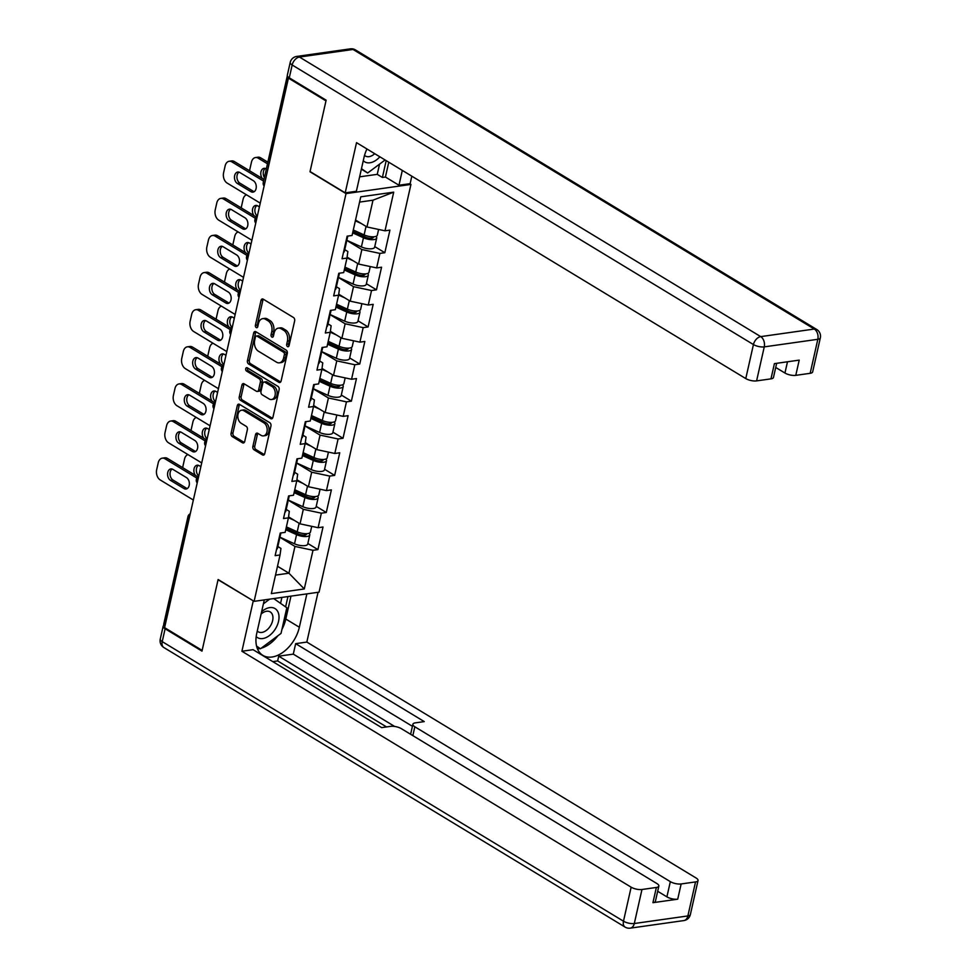 <?xml version="1.0" encoding="UTF-8"?>
<svg xmlns="http://www.w3.org/2000/svg" width="977" height="977" viewBox="0 0 977 977"><rect width="100%" height="100%" fill="white"/><g stroke="black" fill="none" stroke-linecap="round" stroke-linejoin="round"><path stroke-width="1.47" d="M287.519 346.603A1.795 1.221 -98.1 0 0 289.058 345.687L294.651 320.883A2.565 1.746 -98.1 0 0 293.503 317.525L263.204 299.157A2.565 1.746 -98.1 0 0 262.312 298.962A2.565 1.746 -98.1 0 0 260.993 300.476L255.4 325.28A1.795 1.221 -98.1 0 0 257.757 326.709L258.478 323.497A8.195 5.581 -98.1 0 1 262.715 318.649A8.195 5.581 -98.1 0 1 265.549 319.296L268.077 320.822A8.195 5.581 -98.1 0 1 271.777 331.557L271.056 334.769A1.795 1.221 -98.1 0 0 273.413 336.198L274.134 332.986A8.195 5.581 -98.1 0 1 278.372 328.138A8.195 5.581 -98.1 0 1 281.205 328.785L283.733 330.311A8.195 5.581 -98.1 0 1 287.433 341.046L286.701 344.258A1.795 1.221 -98.1 0 0 287.519 346.603M252.872 446.428A2.565 1.746 -98.1 0 0 254.032 449.786L262.532 454.94A2.565 1.746 -98.1 0 0 263.411 455.135A2.565 1.746 -98.1 0 0 264.743 453.621L270.947 426.07A2.565 1.746 -98.1 0 0 269.786 422.711L239.499 404.356A2.565 1.746 -98.1 0 0 238.608 404.148A2.565 1.746 -98.1 0 0 237.289 405.663L231.073 433.226A2.565 1.746 -98.1 0 0 232.233 436.572L242.504 442.801A2.565 1.746 -98.1 0 0 243.383 442.996A2.565 1.746 -98.1 0 0 244.714 441.482L247.364 429.697A2.565 1.746 -98.1 0 0 246.204 426.338L241.124 423.249A6.851 4.665 -98.1 0 1 237.814 415.933A6.851 4.665 -98.1 0 1 241.563 410.218A6.851 4.665 -98.1 0 1 243.932 410.755L263.875 422.846A6.851 4.665 -98.1 0 1 267.185 430.161A6.851 4.665 -98.1 0 1 263.436 435.876A6.851 4.665 -98.1 0 1 261.067 435.339L257.745 433.324A2.565 1.746 -98.1 0 0 256.853 433.129A2.565 1.746 -98.1 0 0 255.534 434.643L252.872 446.428L254.765 446.159A2.565 1.746 -98.1 0 0 255.925 449.518L264.303 454.598M288.423 78.123L325.976 100.887L310.002 171.781L346.017 193.605L254.118 601.343L218.115 579.52L202.141 650.413L164.588 627.649L288.423 78.123L289.51 77.977M278.897 382.325A2.565 1.746 -98.1 0 0 279.776 382.52A2.565 1.746 -98.1 0 0 281.107 381.006L287.311 353.454A2.565 1.746 -98.1 0 0 286.151 350.096L255.864 331.728A2.565 1.746 -98.1 0 0 254.973 331.533A2.565 1.746 -98.1 0 0 253.654 333.047L247.437 360.598A2.565 1.746 -98.1 0 0 248.598 363.957L278.897 382.325L280.57 382.08M279.129 389.762L272.925 417.313A2.565 1.746 -98.1 0 1 271.594 418.828A2.565 1.746 -98.1 0 1 270.714 418.632L240.415 400.265A2.565 1.746 -98.1 0 1 239.255 396.906L241.917 385.121A2.565 1.746 -98.1 0 1 243.236 383.607A2.565 1.746 -98.1 0 1 244.128 383.802L256.414 391.252A2.565 1.746 -98.1 0 0 257.293 391.447A2.565 1.746 -98.1 0 0 258.624 389.933L260.383 382.117A2.565 1.746 -98.1 0 0 259.223 378.758L246.436 371.004A1.795 1.221 -98.1 0 1 247.169 367.743L277.969 386.403A2.565 1.746 -98.1 0 1 279.129 389.762M346.017 193.605L410.938 184.421L319.052 592.16L254.118 601.343M307.853 543.493L317.916 549.599L323.021 527.006L318.099 527.702L300.049 523.843L288.557 516.87M317.916 549.599L312.994 550.295L304.287 588.948L271.35 593.613L280.057 554.96L275.135 555.657L280.24 533.051L285.162 532.355L288.423 517.847L283.501 518.543L288.594 495.937L293.515 495.241L296.788 480.733L291.867 481.429L296.959 458.836L301.881 458.14L305.154 443.619L300.232 444.315L305.325 421.722L310.246 421.026L313.519 406.517L308.598 407.214L313.69 384.608L318.612 383.912L321.885 369.404L316.963 370.1L322.056 347.494L326.977 346.798L330.238 332.29L325.317 332.986L330.409 310.393L335.331 309.697L338.604 295.176L333.682 295.872L338.775 273.279L343.696 272.583L346.969 258.075L342.048 258.771L347.14 236.165L352.062 235.469L360.769 196.817L393.707 192.151L384.999 230.816L366.961 226.957L355.543 220.033M374.753 246.607L384.828 252.713L389.921 230.12L384.999 230.816M384.828 252.713L379.906 253.409L376.633 267.918L358.596 264.059L347.104 257.098M366.387 283.721L376.463 289.827L381.555 267.222L376.633 267.918M376.463 289.827L371.541 290.523L368.268 305.032L350.23 301.172L338.738 294.211M358.034 320.835L368.097 326.941L373.19 304.335L368.268 305.032M368.097 326.941L363.175 327.637L359.915 342.145L341.877 338.286L330.373 331.313M349.668 357.936L359.744 364.042L364.836 341.449L359.915 342.145M359.744 364.042L354.822 364.739L351.549 379.259L333.511 375.4L322.007 368.427M341.303 395.05L351.378 401.156L356.471 378.563L351.549 379.259M351.378 401.156L346.456 401.852L343.183 416.361L325.146 412.502L313.654 405.54M332.937 432.164L343.012 438.27L348.105 415.665L343.183 416.361M343.012 438.27L338.091 438.966L334.818 453.475L316.78 449.615L305.288 442.654M324.572 469.278L334.647 475.384L339.74 452.778L334.818 453.475M334.647 475.384L329.725 476.08L326.452 490.588L308.414 486.729L296.923 479.756M316.218 506.379L326.281 512.485L331.374 489.892L326.452 490.588M326.281 512.485L321.36 513.181L318.099 527.702M286.212 509.42L289.314 511.313L288.423 517.847M300.049 523.843L303.322 509.322L287.959 500.016M321.36 513.181L303.322 509.322M294.565 472.318L297.68 474.199L296.788 480.733M308.414 486.729L311.687 472.221L296.324 462.903M329.725 476.08L311.687 472.221M302.931 435.205L306.045 437.085L305.154 443.619M316.78 449.615L320.053 435.107L304.69 425.789M338.091 438.966L320.053 435.107M311.297 398.091L314.411 399.972L313.519 406.517M325.146 412.502L328.419 397.993L313.043 388.687M346.456 401.852L328.419 397.993M319.662 360.977L322.764 362.87L321.885 369.404M333.511 375.4L336.772 360.879L321.409 351.573M354.822 364.739L336.772 360.879M328.028 323.875L331.13 325.756L330.238 332.29M341.877 338.286L345.137 323.778L329.774 314.46M363.175 327.637L345.137 323.778M336.381 286.762L339.495 288.642L338.604 295.176M350.23 301.172L353.503 286.664L338.14 277.346M371.541 290.523L353.503 286.664M344.747 249.648L347.861 251.529L346.969 258.075M358.596 264.059L361.869 249.55L346.505 240.244M379.906 253.409L361.869 249.55M366.961 226.957L372.994 200.187L359.585 202.092M393.707 192.151L372.994 200.187M165.003 625.781L164.686 625.585A3.92 1.392 -167.3 0 1 163.696 624.327L187.987 516.564A3.92 1.392 -167.3 0 0 188.964 517.822L164.686 625.585M409.778 183.713L410.938 184.421M275.526 575.099L288.936 573.206L294.956 546.436L279.593 537.118M277.517 566.281L288.936 573.206L304.287 588.948M277.847 546.534L280.949 548.415L280.057 554.96M312.994 550.295L294.956 546.436M288.984 345.943A1.795 1.221 -98.1 0 1 288.594 343.989L289.326 340.778A8.195 5.581 -98.1 0 0 285.626 330.043L283.733 330.311M278.372 328.138L280.265 327.869A8.195 5.581 -98.1 0 1 283.098 328.516L285.626 330.043M262.715 318.649L264.608 318.38A8.195 5.581 -98.1 0 1 267.442 319.027L269.97 320.554A8.195 5.581 -98.1 0 1 273.67 331.288L272.949 334.5A1.795 1.221 -98.1 0 0 273.34 336.454M263.326 299.231A2.565 1.746 -98.1 0 0 262.886 300.208L257.293 325.011A1.795 1.221 -98.1 0 0 257.684 326.965M255.986 331.814A2.565 1.746 -98.1 0 0 255.547 332.778L249.33 360.33A2.565 1.746 -98.1 0 0 250.491 363.688L280.668 381.983M284.38 354.59A1.795 1.221 -98.1 0 0 283.574 352.245L256.975 336.125A1.795 1.221 -98.1 0 0 255.424 337.041L254.667 340.436A8.195 5.581 -98.1 0 0 258.368 351.17L276.54 362.186A8.195 5.581 -98.1 0 0 279.373 362.833A8.195 5.581 -98.1 0 0 283.611 357.973L284.38 354.59L286.273 354.321A1.795 1.221 -98.1 0 0 285.467 351.976L283.574 352.245M256.353 335.978L258.246 335.722A1.795 1.221 -98.1 0 1 258.868 335.856L285.467 351.976M279.373 362.833L281.266 362.565A8.195 5.581 -98.1 0 0 285.504 357.704L283.611 357.973M286.273 354.321L285.504 357.704M272.485 418.29L242.308 399.996L240.415 400.265M244.25 383.876A2.565 1.746 -98.1 0 0 243.81 384.853L241.148 396.638A2.565 1.746 -98.1 0 0 242.308 399.996M257.293 391.447L259.186 391.191A2.565 1.746 -98.1 0 0 260.517 389.664L262.276 381.848A2.565 1.746 -98.1 0 0 261.115 378.49L248.329 370.735L246.436 371.004M247.645 368.024A1.795 1.221 -98.1 0 0 248.329 370.735M269.163 398.982A6.851 4.665 -98.1 0 0 271.533 399.52A6.851 4.665 -98.1 0 0 275.282 393.804A6.851 4.665 -98.1 0 0 271.972 386.489L264.95 382.227A2.565 1.746 -98.1 0 0 264.071 382.031A2.565 1.746 -98.1 0 0 262.74 383.546L260.981 391.362A2.565 1.746 -98.1 0 0 262.129 394.72L269.163 398.982M271.533 399.52L273.426 399.251A6.851 4.665 -98.1 0 0 277.175 393.536A6.851 4.665 -98.1 0 0 273.865 386.22L271.972 386.489M264.071 382.031L265.964 381.763A2.565 1.746 -98.1 0 1 266.843 381.958L273.865 386.22M257.867 433.397A2.565 1.746 -98.1 0 0 257.427 434.374L254.765 446.159M263.436 435.876L265.329 435.608A6.851 4.665 -98.1 0 0 269.078 429.904A6.851 4.665 -98.1 0 0 265.768 422.577L263.875 422.846M241.563 410.218L243.456 409.949A6.851 4.665 -98.1 0 1 245.825 410.487L265.768 422.577M239.621 404.429A2.565 1.746 -98.1 0 0 239.182 405.394L232.966 432.958A2.565 1.746 -98.1 0 0 234.126 436.304L244.274 442.459M378.624 229.448L377.33 235.176A8.61 3.065 -167.3 0 1 372.53 236.825A8.61 3.065 -167.3 0 1 364.116 234.92L353.295 229.998M361.417 223.586L355.359 220.839M266.33 168.911L266.135 168.789A6.009 4.091 -98.1 0 0 264.071 168.325A6.009 4.091 -98.1 0 0 260.883 172.257A6.009 4.091 -98.1 0 0 262.337 178.498M267.49 163.794L258.209 158.164A7.828 5.325 -98.1 0 0 255.498 157.553A7.828 5.325 -98.1 0 0 251.455 162.182L249.892 169.082A7.828 5.325 -98.1 0 0 249.66 170.816M375.998 236.373A8.61 3.065 -167.3 0 1 376.695 238.034A8.61 3.065 -167.3 0 1 371.883 239.683A8.61 3.065 -167.3 0 1 363.468 237.765L352.648 232.856M376.695 238.034L374.631 247.193A8.61 3.065 -167.3 0 1 369.819 248.842A8.61 3.065 -167.3 0 1 361.405 246.925L346.566 240.183M352.953 231.488L365.374 237.13A5.215 1.856 12.7 0 0 370.466 238.278A5.215 1.856 12.7 0 0 373.385 237.289A5.215 1.856 12.7 0 0 373.324 236.813M267.845 162.17L260.664 157.822L258.209 158.164M265.341 168.423A6.009 4.091 -98.1 0 0 264.388 177.558M255.498 157.553L257.965 157.199A7.828 5.325 81.9 0 1 260.664 157.822M345.528 243.297A8.61 3.065 12.7 0 0 346.408 242.32A8.61 3.065 12.7 0 0 346.041 241.05M343.464 252.457A8.61 3.065 12.7 0 0 344.344 251.48L346.408 242.32M254.179 191.687A6.009 4.091 81.9 0 1 253.373 191.321L239.829 183.102A6.009 4.091 81.9 0 1 236.947 177.619A6.009 4.091 81.9 0 1 239.023 172.147M231.891 161.889A7.828 5.325 -98.1 0 0 229.192 161.278L231.647 160.924A7.828 5.325 81.9 0 1 234.358 161.547L231.891 161.889L263.582 181.099M263.949 179.475L234.358 161.547M346.176 240.452A8.61 3.065 12.7 0 0 347.043 239.463L347.812 236.068M260.248 203.143L227.128 183.065A7.828 5.325 -98.1 0 1 223.586 172.807L225.137 165.907A7.828 5.325 -98.1 0 1 229.192 161.278M239.829 172.514L253.373 180.721A6.009 4.091 81.9 0 1 256.267 187.132A6.009 4.091 81.9 0 1 252.982 192.139A6.009 4.091 81.9 0 1 250.906 191.663L237.362 183.456A6.009 4.091 81.9 0 1 234.468 177.045A6.009 4.091 81.9 0 1 237.753 172.037A6.009 4.091 81.9 0 1 239.829 172.514M361.356 169.168L367.67 172.99L361.466 168.667M385.109 159.984L367.67 172.99M363.261 160.704A16.963 10.857 121.2 0 0 379.87 156.809M364.543 155.331A11.614 7.437 121.2 0 0 365.398 156.002A11.614 7.437 121.2 0 0 374.728 153.682M256.182 636.613A16.963 10.857 121.2 0 0 275.148 629.31A16.963 10.857 121.2 0 0 276.992 610.344A16.963 10.857 121.2 0 0 261.604 611.773M257.269 631.057A11.614 7.437 121.2 0 0 258.184 631.777A11.614 7.437 121.2 0 0 270.299 626.11A11.614 7.437 121.2 0 0 270.226 611.92A11.614 7.437 121.2 0 0 261.091 614.057M263.399 603.823L269.676 599.145M273.707 598.571L286.823 607.731L281.034 633.414L260.444 648.765L256.56 646.053M256.67 646.469L260.444 648.765M366.937 148.968A29.359 18.795 121.2 0 0 363.994 157.492L356.373 191.272L345.211 192.848L356.52 142.654L745.769 378.575L753.438 344.563L292.172 64.983L289.277 77.83L326.135 100.179L310.051 171.537L345.211 192.848M402.316 170.401L398.97 185.239L410.132 183.664L411.818 176.178M359.634 176.837L377.244 174.346L382.398 177.46L385.427 177.032L398.97 185.239M775.726 367.45L784.946 373.031L787.486 361.783M810.165 373.312L817.822 339.3A7.828 2.784 12.7 0 0 820.326 337.895L812.656 371.919A7.828 2.784 -167.3 0 1 810.165 373.312L795.779 375.351A7.828 2.784 -167.3 0 1 784.946 373.031M776.654 363.31L773.466 377.464A7.828 2.784 -167.3 0 1 770.975 378.856L756.589 380.896A7.828 2.784 -167.3 0 1 745.769 378.575M795.779 375.351L799.21 360.122L774.407 363.627L770.975 378.856M289.277 77.83A7.828 2.784 -167.3 0 1 287.311 75.302L290.206 62.455A7.828 2.784 12.7 0 0 292.172 64.983A7.828 5.007 -58.8 0 1 299.45 57.045L760.717 336.625L814.293 329.041L353.027 49.461L299.45 57.045A7.828 5.325 81.9 0 0 296.752 56.422A7.828 7.828 0 0 0 290.206 62.455M388.761 162.194L385.427 177.032M382.398 177.46L386.184 160.631M377.244 174.346L379.552 164.136M306.876 593.882L299.353 627.234A29.359 18.795 121.2 0 1 262.85 655.359A29.359 18.795 121.2 0 1 256.768 633.267L264.291 599.902M164.185 625.231A7.828 2.784 12.7 0 0 163.147 626.257A7.828 2.784 12.7 0 0 165.113 628.773L201.983 651.122L218.054 579.752L253.568 601.014M253.214 601.063L241.905 651.256L253.067 649.681L381.677 727.633L390.568 726.363A7.828 2.784 12.7 0 1 401.388 728.683L656.886 883.538A7.828 2.784 12.7 0 1 658.852 886.066L655.42 901.295A7.828 2.784 -167.3 0 1 652.929 902.687L677.72 899.182A7.828 2.784 -167.3 0 1 666.9 896.862L657.68 891.28M386.538 726.937L277.651 660.941L272.791 661.624M277.651 660.941L278.726 656.178L293.295 654.126L295.665 643.66L306.827 642.072L696.076 877.993A7.828 2.784 12.7 0 1 698.03 880.521A7.828 2.784 12.7 0 1 695.539 881.926L681.152 883.953L677.72 899.182M318.05 592.306L306.827 642.072M241.905 651.256L631.142 887.177A7.828 2.784 12.7 0 0 641.974 889.497L656.361 887.458A7.828 2.784 12.7 0 0 658.852 886.066M666.9 896.862L670.332 881.645L414.834 726.778A7.828 2.784 12.7 0 1 412.88 724.262A7.828 2.784 12.7 0 1 415.372 722.858L424.262 721.6L295.665 643.66M670.332 881.645A7.828 2.784 12.7 0 0 681.152 883.953M394.671 726.461L278.726 656.178M412.416 726.314L293.295 654.126M290.975 596.129L285.809 619.027L299.353 627.234M257.488 648.911A29.359 18.795 121.2 0 0 260.041 648.52M261.164 648.227A29.359 18.795 121.2 0 0 277.859 635.783M281.95 629.383A29.359 18.795 121.2 0 0 285.809 619.027M285.614 606.888L287.946 596.556M256.939 647.433L258.539 648.545L259.235 648.032M280.558 603.359L281.901 597.411M370.259 266.562L368.964 272.29A8.61 3.065 -167.3 0 1 364.165 273.939A8.61 3.065 -167.3 0 1 355.75 272.021L344.93 267.112M353.051 260.7L346.982 257.94M259.406 206.892L257.781 205.903A6.009 4.091 -98.1 0 0 255.705 205.426A6.009 4.091 -98.1 0 0 252.53 209.371A6.009 4.091 -98.1 0 0 253.971 215.612M246.509 194.814A7.828 5.325 -98.1 0 0 243.09 199.296L241.539 206.196A7.828 5.325 -98.1 0 0 241.307 207.93M367.633 273.487A8.61 3.065 -167.3 0 1 368.329 275.148A8.61 3.065 -167.3 0 1 363.529 276.784A8.61 3.065 -167.3 0 1 355.115 274.879L344.283 269.97M368.329 275.148L366.265 284.307A8.61 3.065 -167.3 0 1 361.466 285.943A8.61 3.065 -167.3 0 1 353.051 284.038L338.201 277.297M344.6 268.602L357.008 274.244A5.215 1.856 12.7 0 0 362.113 275.392A5.215 1.856 12.7 0 0 365.019 274.403A5.215 1.856 12.7 0 0 364.971 273.926M256.975 205.536A6.009 4.091 -98.1 0 0 254.875 210.653A6.009 4.091 -98.1 0 0 257.317 216.173M361.893 303.664L360.611 309.404A8.61 3.065 -167.3 0 1 355.799 311.04A8.61 3.065 -167.3 0 1 347.385 309.135L336.564 304.226M344.686 297.814L338.628 295.054M251.04 244.006L249.416 243.017A6.009 4.091 -98.1 0 0 247.34 242.54A6.009 4.091 -98.1 0 0 244.165 246.473A6.009 4.091 -98.1 0 0 245.606 252.725M238.144 231.915A7.828 5.325 -98.1 0 0 234.724 236.41L233.173 243.31A7.828 5.325 -98.1 0 0 232.941 245.044M359.267 310.601A8.61 3.065 -167.3 0 1 359.963 312.249A8.61 3.065 -167.3 0 1 355.164 313.898A8.61 3.065 -167.3 0 1 346.75 311.993L335.929 307.071M359.963 312.249L357.9 321.409A8.61 3.065 -167.3 0 1 353.1 323.057A8.61 3.065 -167.3 0 1 344.686 321.152L329.847 314.411M336.235 305.716L348.642 311.345A5.215 1.856 12.7 0 0 353.747 312.506A5.215 1.856 12.7 0 0 356.654 311.504A5.215 1.856 12.7 0 0 356.605 311.04M248.61 242.65A6.009 4.091 -98.1 0 0 246.509 247.767A6.009 4.091 -98.1 0 0 248.952 253.287M353.54 340.778L352.245 346.505A8.61 3.065 -167.3 0 1 347.446 348.154A8.61 3.065 -167.3 0 1 339.031 346.249L328.211 341.327M336.32 334.928L330.263 332.168M242.675 281.107L241.05 280.118A6.009 4.091 -98.1 0 0 238.974 279.654A6.009 4.091 -98.1 0 0 235.799 283.586A6.009 4.091 -98.1 0 0 237.24 289.827M229.778 269.029A7.828 5.325 -98.1 0 0 226.359 273.523L224.808 280.411A7.828 5.325 -98.1 0 0 224.576 282.158M350.902 347.702A8.61 3.065 -167.3 0 1 351.598 349.363A8.61 3.065 -167.3 0 1 346.798 351.012A8.61 3.065 -167.3 0 1 338.384 349.107L327.564 344.185M351.598 349.363L349.534 358.522A8.61 3.065 -167.3 0 1 344.734 360.171A8.61 3.065 -167.3 0 1 336.32 358.266L321.482 351.512M327.869 342.817L340.277 348.459A5.215 1.856 12.7 0 0 345.382 349.619A5.215 1.856 12.7 0 0 348.288 348.618A5.215 1.856 12.7 0 0 348.239 348.154M240.244 279.764A6.009 4.091 -98.1 0 0 238.156 284.869A6.009 4.091 -98.1 0 0 240.586 290.401M345.174 377.891L343.88 383.619A8.61 3.065 -167.3 0 1 339.08 385.268A8.61 3.065 -167.3 0 1 330.666 383.363L319.845 378.441M327.954 372.029L321.897 369.282M234.321 318.221L232.685 317.232A6.009 4.091 -98.1 0 0 230.609 316.756A6.009 4.091 -98.1 0 0 227.433 320.7A6.009 4.091 -98.1 0 0 228.874 326.941M221.413 306.143A7.828 5.325 -98.1 0 0 218.005 310.625L216.442 317.525A7.828 5.325 -98.1 0 0 216.21 319.259M342.536 384.816A8.61 3.065 -167.3 0 1 343.232 386.477A8.61 3.065 -167.3 0 1 338.433 388.125A8.61 3.065 -167.3 0 1 330.018 386.208L319.198 381.299M343.232 386.477L341.168 395.636A8.61 3.065 -167.3 0 1 336.369 397.273A8.61 3.065 -167.3 0 1 327.954 395.367L313.116 388.626M319.503 379.931L331.911 385.573A5.215 1.856 12.7 0 0 337.016 386.721A5.215 1.856 12.7 0 0 339.923 385.732A5.215 1.856 12.7 0 0 339.874 385.256M231.879 316.866A6.009 4.091 -98.1 0 0 229.79 321.983A6.009 4.091 -98.1 0 0 232.221 327.503M336.809 415.005L335.514 420.733A8.61 3.065 -167.3 0 1 330.714 422.382A8.61 3.065 -167.3 0 1 322.3 420.464L311.48 415.555M319.601 409.143L313.532 406.383M225.956 355.335L224.319 354.346A6.009 4.091 -98.1 0 0 222.255 353.869A6.009 4.091 -98.1 0 0 219.068 357.802A6.009 4.091 -98.1 0 0 220.521 364.055M213.047 343.257A7.828 5.325 -98.1 0 0 209.64 347.739L208.077 354.639A7.828 5.325 -98.1 0 0 207.845 356.373M334.183 421.93A8.61 3.065 -167.3 0 1 334.879 423.591A8.61 3.065 -167.3 0 1 330.067 425.227A8.61 3.065 -167.3 0 1 321.653 423.322L310.833 418.4M334.879 423.591L332.815 432.738A8.61 3.065 -167.3 0 1 328.003 434.386A8.61 3.065 -167.3 0 1 319.589 432.481L304.751 425.74M311.138 417.045L323.558 422.675A5.215 1.856 12.7 0 0 328.651 423.835A5.215 1.856 12.7 0 0 331.569 422.833A5.215 1.856 12.7 0 0 331.508 422.369M223.525 353.979A6.009 4.091 -98.1 0 0 221.425 359.096A6.009 4.091 -98.1 0 0 223.855 364.616M337.163 280.411A8.61 3.065 12.7 0 0 338.042 279.422A8.61 3.065 12.7 0 0 337.676 278.164M335.099 289.571A8.61 3.065 12.7 0 0 335.978 288.581L338.042 279.422M245.813 228.789A6.009 4.091 81.9 0 1 245.007 228.435L231.464 220.216A6.009 4.091 81.9 0 1 228.581 214.72A6.009 4.091 81.9 0 1 230.657 209.261M223.525 199.003A7.828 5.325 -98.1 0 0 220.826 198.38L223.281 198.038A7.828 5.325 81.9 0 1 225.992 198.649L223.525 199.003L255.461 218.359M256.621 217.224L225.992 198.649M337.81 277.553A8.61 3.065 12.7 0 0 338.677 276.576L339.446 273.181M251.883 240.257L218.763 220.167A7.828 5.325 -98.1 0 1 215.221 209.921L216.772 203.021A7.828 5.325 -98.1 0 1 220.826 198.38M231.464 209.628L245.007 217.834A6.009 4.091 81.9 0 1 247.902 224.246A6.009 4.091 81.9 0 1 244.616 229.253A6.009 4.091 81.9 0 1 242.54 228.777L228.997 220.57A6.009 4.091 81.9 0 1 226.102 214.158A6.009 4.091 81.9 0 1 229.387 209.151A6.009 4.091 81.9 0 1 231.464 209.628M328.809 317.525A8.61 3.065 12.7 0 0 329.676 316.536A8.61 3.065 12.7 0 0 329.31 315.278M326.745 326.684A8.61 3.065 12.7 0 0 327.613 325.695L329.676 316.536M237.448 265.903A6.009 4.091 81.9 0 1 236.642 265.536L223.098 257.33A6.009 4.091 81.9 0 1 220.216 251.834A6.009 4.091 81.9 0 1 222.304 246.375M215.172 236.116A7.828 5.325 -98.1 0 0 212.461 235.494L214.928 235.152A7.828 5.325 81.9 0 1 217.627 235.762L215.172 236.116L247.096 255.461M248.268 254.338L217.627 235.762M329.444 314.667A8.61 3.065 12.7 0 0 330.324 313.678L331.081 310.295M243.529 277.358L210.397 257.281A7.828 5.325 -98.1 0 1 206.855 247.034L208.419 240.134A7.828 5.325 -98.1 0 1 212.461 235.494M223.098 246.729L236.654 254.948A6.009 4.091 81.9 0 1 239.548 261.36A6.009 4.091 81.9 0 1 236.251 266.355A6.009 4.091 81.9 0 1 234.187 265.891L220.631 257.672A6.009 4.091 81.9 0 1 217.737 251.272A6.009 4.091 81.9 0 1 221.034 246.265A6.009 4.091 81.9 0 1 223.098 246.729M320.444 354.639A8.61 3.065 12.7 0 0 321.311 353.65A8.61 3.065 12.7 0 0 320.945 352.379M318.38 363.798A8.61 3.065 12.7 0 0 319.247 362.809L321.311 353.65M229.082 303.017A6.009 4.091 81.9 0 1 228.276 302.65L214.732 294.443A6.009 4.091 81.9 0 1 211.862 288.948A6.009 4.091 81.9 0 1 213.939 283.477M206.806 273.218A7.828 5.325 -98.1 0 0 204.095 272.607L206.562 272.253A7.828 5.325 81.9 0 1 209.261 272.876L206.806 273.218L238.73 292.575M239.902 291.439L209.261 272.876M321.091 351.781A8.61 3.065 12.7 0 0 321.958 350.792L322.715 347.409M235.164 314.472L202.031 294.395A7.828 5.325 -98.1 0 1 198.502 284.136L200.053 277.236A7.828 5.325 -98.1 0 1 204.095 272.607M214.745 283.843L228.288 292.05A6.009 4.091 81.9 0 1 231.183 298.461A6.009 4.091 81.9 0 1 227.897 303.468A6.009 4.091 81.9 0 1 225.821 302.992L212.278 294.785A6.009 4.091 81.9 0 1 209.383 288.374A6.009 4.091 81.9 0 1 212.668 283.367A6.009 4.091 81.9 0 1 214.745 283.843M312.078 391.74A8.61 3.065 12.7 0 0 312.945 390.763A8.61 3.065 12.7 0 0 312.591 389.493M310.014 400.9A8.61 3.065 12.7 0 0 310.881 399.923L312.945 390.763M220.717 340.13A6.009 4.091 81.9 0 1 219.923 339.764L206.367 331.545A6.009 4.091 81.9 0 1 203.497 326.062A6.009 4.091 81.9 0 1 205.573 320.59M198.441 310.332A7.828 5.325 -98.1 0 0 195.73 309.721L198.197 309.367A7.828 5.325 81.9 0 1 200.896 309.99L198.441 310.332L230.377 329.689M231.537 328.553L200.896 309.99M312.725 388.895A8.61 3.065 12.7 0 0 313.593 387.906L314.362 384.511M226.798 351.586L193.666 331.508A7.828 5.325 -98.1 0 1 190.136 321.25L191.687 314.35A7.828 5.325 -98.1 0 1 195.73 309.721M206.379 320.957L219.923 329.164A6.009 4.091 81.9 0 1 222.817 335.575A6.009 4.091 81.9 0 1 219.532 340.582A6.009 4.091 81.9 0 1 217.456 340.106L203.912 331.899A6.009 4.091 81.9 0 1 201.018 325.488A6.009 4.091 81.9 0 1 204.303 320.48A6.009 4.091 81.9 0 1 206.379 320.957M303.713 428.854A8.61 3.065 12.7 0 0 304.592 427.865A8.61 3.065 12.7 0 0 304.226 426.607M301.649 438.014A8.61 3.065 12.7 0 0 302.528 437.024L304.592 427.865M212.363 377.232A6.009 4.091 81.9 0 1 211.557 376.866L198.013 368.659A6.009 4.091 81.9 0 1 195.131 363.163A6.009 4.091 81.9 0 1 197.207 357.704M190.075 347.446A7.828 5.325 -98.1 0 0 187.376 346.823L189.831 346.481A7.828 5.325 81.9 0 1 192.542 347.091L190.075 347.446L222.011 366.79M223.171 365.667L192.542 347.091M304.36 425.996A8.61 3.065 12.7 0 0 305.227 425.019L305.996 421.624M218.433 388.699L185.3 368.61A7.828 5.325 -98.1 0 1 181.771 358.364L183.322 351.464A7.828 5.325 -98.1 0 1 187.376 346.823M198.013 358.07L211.557 366.277A6.009 4.091 81.9 0 1 214.451 372.689A6.009 4.091 81.9 0 1 211.166 377.696A6.009 4.091 81.9 0 1 209.09 377.22L195.547 369.013A6.009 4.091 81.9 0 1 192.652 362.601A6.009 4.091 81.9 0 1 195.937 357.594A6.009 4.091 81.9 0 1 198.013 358.07M328.443 452.107L327.148 457.847A8.61 3.065 -167.3 0 1 322.349 459.483A8.61 3.065 -167.3 0 1 313.935 457.578L303.114 452.656M311.236 446.257L305.166 443.497M217.59 392.436L215.966 391.459A6.009 4.091 -98.1 0 0 213.89 390.983A6.009 4.091 -98.1 0 0 210.714 394.916A6.009 4.091 -98.1 0 0 212.156 401.168M204.694 380.358A7.828 5.325 -98.1 0 0 201.274 384.853L199.723 391.753A7.828 5.325 -98.1 0 0 199.491 393.487M325.817 459.043A8.61 3.065 -167.3 0 1 326.513 460.692A8.61 3.065 -167.3 0 1 321.714 462.341A8.61 3.065 -167.3 0 1 313.299 460.436L302.467 455.514M326.513 460.692L324.449 469.852A8.61 3.065 -167.3 0 1 319.65 471.5A8.61 3.065 -167.3 0 1 311.236 469.595L296.385 462.854M302.785 454.146L315.192 459.788A5.215 1.856 12.7 0 0 320.285 460.949A5.215 1.856 12.7 0 0 323.204 459.947A5.215 1.856 12.7 0 0 323.155 459.483M215.16 391.093A6.009 4.091 -98.1 0 0 213.059 396.198A6.009 4.091 -98.1 0 0 215.502 401.73M295.347 465.968A8.61 3.065 12.7 0 0 296.226 464.979A8.61 3.065 12.7 0 0 295.86 463.709M293.283 475.127A8.61 3.065 12.7 0 0 294.162 474.138L296.226 464.979M203.998 414.346A6.009 4.091 81.9 0 1 203.192 413.979L189.648 405.773A6.009 4.091 81.9 0 1 186.766 400.277A6.009 4.091 81.9 0 1 188.842 394.818M181.71 384.559A7.828 5.325 -98.1 0 0 179.011 383.937L181.466 383.595A7.828 5.325 81.9 0 1 184.177 384.205L181.71 384.559L213.645 403.904M214.806 402.768L184.177 384.205M295.994 463.11A8.61 3.065 12.7 0 0 296.861 462.121L297.631 458.738M210.067 425.801L176.947 405.724A7.828 5.325 -98.1 0 1 173.405 395.465L174.956 388.577A7.828 5.325 -98.1 0 1 179.011 383.937M189.648 395.172L203.192 403.391A6.009 4.091 81.9 0 1 206.086 409.803A6.009 4.091 81.9 0 1 202.801 414.798A6.009 4.091 81.9 0 1 200.725 414.333L187.181 406.114A6.009 4.091 81.9 0 1 184.287 399.703A6.009 4.091 81.9 0 1 187.572 394.708A6.009 4.091 81.9 0 1 189.648 395.172M320.077 489.221L318.795 494.948A8.61 3.065 -167.3 0 1 313.983 496.597A8.61 3.065 -167.3 0 1 305.569 494.692L294.749 489.77M302.87 483.371L296.8 480.611M209.225 429.55L207.6 428.561A6.009 4.091 -98.1 0 0 205.524 428.097A6.009 4.091 -98.1 0 0 202.349 432.029A6.009 4.091 -98.1 0 0 203.79 438.27M196.328 417.472A7.828 5.325 -98.1 0 0 192.909 421.966L191.358 428.854A7.828 5.325 -98.1 0 0 191.126 430.601M317.452 496.145A8.61 3.065 -167.3 0 1 318.148 497.806A8.61 3.065 -167.3 0 1 313.348 499.455A8.61 3.065 -167.3 0 1 304.934 497.549L294.114 492.628M318.148 497.806L316.084 506.965A8.61 3.065 -167.3 0 1 311.284 508.614A8.61 3.065 -167.3 0 1 302.87 506.709L288.032 499.955M294.419 491.26L306.827 496.902A5.215 1.856 12.7 0 0 311.932 498.062A5.215 1.856 12.7 0 0 314.838 497.061A5.215 1.856 12.7 0 0 314.789 496.597M206.794 428.207A6.009 4.091 -98.1 0 0 204.694 433.312A6.009 4.091 -98.1 0 0 207.136 438.844M286.994 503.082A8.61 3.065 12.7 0 0 287.861 502.093A8.61 3.065 12.7 0 0 287.494 500.822M284.93 512.241A8.61 3.065 12.7 0 0 285.797 511.252L287.861 502.093M195.632 451.459A6.009 4.091 81.9 0 1 194.826 451.093L181.282 442.886A6.009 4.091 81.9 0 1 178.4 437.391A6.009 4.091 81.9 0 1 180.489 431.919M173.356 421.661A7.828 5.325 -98.1 0 0 170.645 421.05L173.112 420.696A7.828 5.325 81.9 0 1 175.811 421.319L173.356 421.661L205.28 441.018M206.452 439.882L175.811 421.319M287.629 500.224A8.61 3.065 12.7 0 0 288.508 499.235L289.265 495.84M201.714 462.915L168.581 442.837A7.828 5.325 -98.1 0 1 165.04 432.579L166.603 425.679A7.828 5.325 -98.1 0 1 170.645 421.05M181.282 432.286L194.838 440.493A6.009 4.091 81.9 0 1 197.733 446.904A6.009 4.091 81.9 0 1 194.435 451.911A6.009 4.091 81.9 0 1 192.371 451.435L178.815 443.228A6.009 4.091 81.9 0 1 175.921 436.817A6.009 4.091 81.9 0 1 179.218 431.81A6.009 4.091 81.9 0 1 181.282 432.286M311.724 526.334L310.43 532.062A8.61 3.065 -167.3 0 1 305.63 533.711A8.61 3.065 -167.3 0 1 297.216 531.806L286.383 526.884M294.504 520.472L288.447 517.725M200.859 466.664L199.235 465.675A6.009 4.091 -98.1 0 0 197.159 465.199A6.009 4.091 -98.1 0 0 193.983 469.143A6.009 4.091 -98.1 0 0 195.424 475.384M187.963 454.586A7.828 5.325 -98.1 0 0 184.543 459.068L182.992 465.968A7.828 5.325 -98.1 0 0 182.76 467.702M309.086 533.259A8.61 3.065 -167.3 0 1 309.782 534.92A8.61 3.065 -167.3 0 1 304.983 536.556A8.61 3.065 -167.3 0 1 296.568 534.651L285.748 529.742M309.782 534.92L307.718 544.079A8.61 3.065 -167.3 0 1 302.919 545.716A8.61 3.065 -167.3 0 1 294.504 543.81L279.666 537.069M286.053 528.374L298.461 534.016A5.215 1.856 12.7 0 0 303.566 535.164A5.215 1.856 12.7 0 0 306.473 534.175A5.215 1.856 12.7 0 0 306.424 533.698M198.429 465.308A6.009 4.091 -98.1 0 0 196.34 470.425A6.009 4.091 -98.1 0 0 198.771 475.946M278.628 540.183A8.61 3.065 12.7 0 0 279.495 539.206A8.61 3.065 12.7 0 0 279.129 537.936M276.564 549.343A8.61 3.065 12.7 0 0 277.431 548.366L279.495 539.206M187.266 488.573A6.009 4.091 81.9 0 1 186.46 488.207L172.917 479.988A6.009 4.091 81.9 0 1 170.047 474.504A6.009 4.091 81.9 0 1 172.123 469.033M164.991 458.775A7.828 5.325 -98.1 0 0 162.28 458.164L164.747 457.81A7.828 5.325 81.9 0 1 167.446 458.421L164.991 458.775L196.914 478.132M198.087 476.996L167.446 458.421M279.275 537.338A8.61 3.065 12.7 0 0 280.143 536.349L280.9 532.953M193.348 500.029L160.216 479.951A7.828 5.325 -98.1 0 1 156.674 469.693L158.237 462.793A7.828 5.325 -98.1 0 1 162.28 458.164M172.929 469.4L186.473 477.606A6.009 4.091 81.9 0 1 189.367 484.018A6.009 4.091 81.9 0 1 186.082 489.025A6.009 4.091 81.9 0 1 184.006 488.549L170.462 480.342A6.009 4.091 81.9 0 1 167.568 473.93A6.009 4.091 81.9 0 1 170.853 468.923A6.009 4.091 81.9 0 1 172.929 469.4M288.276 77.122L264.559 184.018M287.323 75.791L263.253 182.565A3.92 1.392 12.7 0 0 264.23 183.823A3.92 2.504 121.2 0 0 264.217 185.557M189.294 518.018L188.964 517.822A3.92 2.504 -58.8 0 1 189.746 515.978M255.852 222.671A3.92 2.504 121.2 0 1 255.876 220.936A3.92 2.504 -58.8 0 1 256.658 219.092M247.486 259.784A3.92 2.504 121.2 0 1 247.511 258.05A3.92 2.504 -58.8 0 1 248.292 256.206M239.121 296.886A3.92 2.504 121.2 0 1 239.145 295.152A3.92 2.504 -58.8 0 1 239.927 293.32M230.755 334A3.92 2.504 121.2 0 1 230.78 332.265A3.92 2.504 -58.8 0 1 231.561 330.421M222.402 371.113A3.92 2.504 121.2 0 1 222.414 369.379A3.92 2.504 -58.8 0 1 223.208 367.535M214.036 408.227A3.92 2.504 121.2 0 1 214.061 406.493A3.92 2.504 -58.8 0 1 214.842 404.649M205.671 445.329A3.92 2.504 121.2 0 1 205.695 443.595A3.92 2.504 -58.8 0 1 206.477 441.763M197.305 482.443A3.92 2.504 121.2 0 1 197.33 480.708A3.92 2.504 -58.8 0 1 198.111 478.864M289.326 340.778L287.433 341.046M283.098 328.516L281.205 328.785M272.949 334.5L271.056 334.769M273.67 331.288L271.777 331.557M269.97 320.554L268.077 320.822M267.442 319.027L265.549 319.296M257.293 325.011L255.4 325.28M262.886 300.208L260.993 300.476M288.594 343.989L286.701 344.258M250.491 363.688L248.598 363.957M249.33 360.33L247.437 360.598M255.547 332.778L253.654 333.047M258.868 335.856L256.975 336.125M272.388 418.388L270.714 418.632M241.148 396.638L239.255 396.906M243.81 384.853L241.917 385.121M260.517 389.664L258.624 389.933M262.276 381.848L260.383 382.117M261.115 378.49L259.223 378.758M266.843 381.958L264.95 382.227M257.427 434.374L255.534 434.643M245.825 410.487L243.932 410.755M244.177 442.557L242.504 442.801M234.126 436.304L232.233 436.572M232.966 432.958L231.073 433.226M239.182 405.394L237.289 405.663M264.205 454.696L262.532 454.94M255.925 449.518L254.032 449.786M371.48 238.241L371.81 236.788M364.116 234.92L366.033 226.395M361.405 246.925L363.468 237.765M250.906 191.663L253.373 191.321M237.362 183.456L239.829 183.102M820.326 337.895A7.828 7.828 0 0 0 816.735 329.481A7.828 5.007 -58.8 0 0 814.293 329.041A7.828 5.325 81.9 0 1 817.822 339.3L764.258 346.872L756.589 380.896M764.258 346.872A7.828 5.325 -98.1 0 0 760.717 336.625A7.828 5.007 -58.8 0 0 753.438 344.563A7.828 2.784 12.7 0 0 764.258 346.872M350.316 48.85A7.828 5.325 -98.1 0 1 353.027 49.461A7.828 5.007 -58.8 0 1 355.469 49.912A7.828 7.828 0 0 0 350.316 48.85L296.752 56.422M652.929 902.687L656.361 887.458M641.974 889.497L634.305 923.521L687.869 915.938L695.539 881.926M165.113 628.773L162.219 641.62L623.485 921.201L631.142 887.177M414.834 726.778L412.844 735.62M634.305 923.521A7.828 2.784 -167.3 0 1 623.485 921.201A7.828 5.007 -58.8 0 0 625.097 927.088A7.828 7.828 0 0 0 630.25 928.15A7.828 5.325 -98.1 0 0 634.305 923.521M687.869 915.938A7.828 5.325 81.9 0 1 683.827 920.578A7.828 7.828 0 0 0 690.373 914.545A7.828 2.784 -167.3 0 1 687.869 915.938M625.097 927.088L163.831 647.519A7.828 5.007 -58.8 0 1 162.219 641.62A7.828 2.784 -167.3 0 1 160.252 639.105L163.147 626.257M363.114 275.355L363.444 273.902M355.75 272.021L357.68 263.509M353.051 284.038L355.115 274.879M257.22 216.576L255.876 216.76M354.749 312.469L355.078 311.016M347.385 309.135L349.314 300.611M344.686 321.152L346.75 311.993M248.866 253.69L247.511 253.873M346.383 349.583L346.713 348.13M339.031 346.249L340.949 337.724M336.32 358.266L338.384 349.107M240.501 290.792L239.145 290.987M338.03 386.684L338.347 385.231M330.666 383.363L332.583 374.838M327.954 395.367L330.018 386.208M232.135 327.906L230.78 328.101M329.664 423.798L329.994 422.345M322.3 420.464L324.217 411.952M319.589 432.481L321.653 423.322M223.77 365.019L222.426 365.203M242.54 228.777L245.007 228.435M228.997 220.57L231.464 220.216M234.187 265.891L236.642 265.536M220.631 257.672L223.098 257.33M225.821 302.992L228.276 302.65M212.278 294.785L214.732 294.443M217.456 340.106L219.923 339.764M203.912 331.899L206.367 331.545M209.09 377.22L211.557 376.866M195.547 369.013L198.013 368.659M321.299 460.912L321.628 459.459M313.935 457.578L315.852 449.054M311.236 469.595L313.299 460.436M215.404 402.121L214.061 402.316M200.725 414.333L203.192 413.979M187.181 406.114L189.648 405.773M312.933 498.026L313.263 496.572M305.569 494.692L307.499 486.167M302.87 506.709L304.934 497.549M207.051 439.235L205.695 439.43M192.371 451.435L194.826 451.093M178.815 443.228L181.282 442.886M304.568 535.127L304.897 533.674M297.216 531.806L299.133 523.281M294.504 543.81L296.568 534.651M198.685 476.349L197.33 476.544M184.006 488.549L186.46 488.207M170.462 480.342L172.917 479.988M263.253 182.565A3.92 3.92 0 0 0 264.12 185.984M257.134 216.955A3.92 3.92 0 0 0 255.754 223.098M248.781 254.057A3.92 3.92 0 0 0 247.389 260.212M240.415 291.17A3.92 3.92 0 0 0 239.023 297.326M232.05 328.284A3.92 3.92 0 0 0 230.67 334.427M223.684 365.386A3.92 3.92 0 0 0 222.304 371.541M215.319 402.5A3.92 3.92 0 0 0 213.939 408.655M206.965 439.613A3.92 3.92 0 0 0 205.573 445.768M198.6 476.727A3.92 3.92 0 0 0 197.207 482.87M190.234 513.829A3.92 3.92 0 0 0 187.987 516.564M816.735 329.481L355.469 49.912M630.25 928.15L683.827 920.578M690.373 914.545L698.03 880.521M160.252 639.105A7.828 7.828 0 0 0 163.831 647.519M412.88 724.262L410.621 734.277"/></g></svg>

